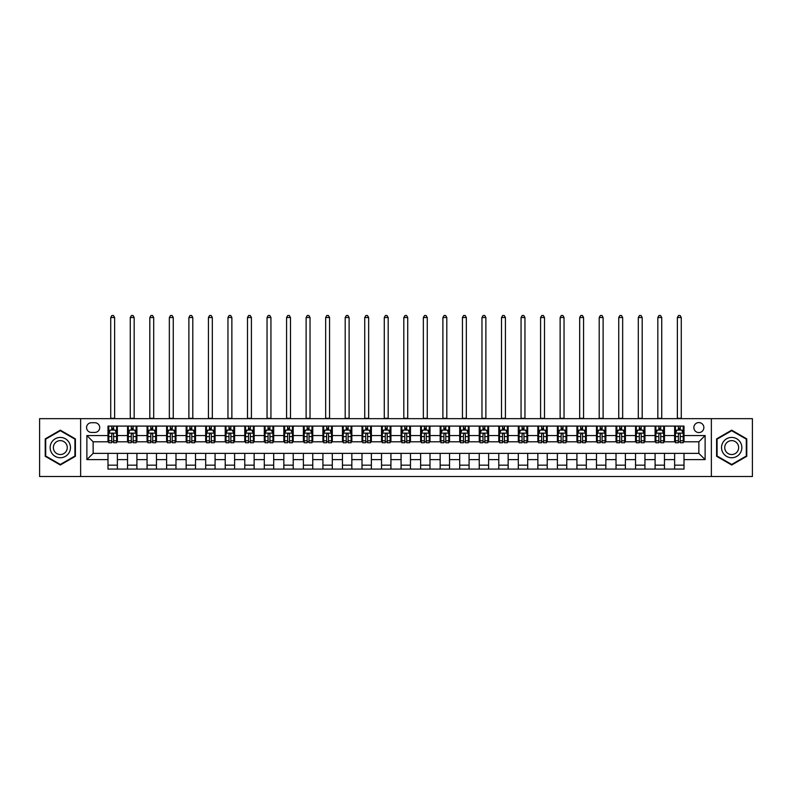 <?xml version="1.0" encoding="UTF-8"?>
<svg xmlns="http://www.w3.org/2000/svg" width="792" height="792" viewBox="0 0 792 792"><rect width="100%" height="100%" fill="white"/><g stroke="black" fill="none" stroke-linecap="round" stroke-linejoin="round"><path stroke-width="1.19" d="M698.861 422.572A4.999 4.999 0 0 0 693.861 427.571A4.999 4.999 0 0 0 698.861 432.58A4.999 4.999 0 0 0 703.86 427.571A4.999 4.999 0 0 0 698.861 422.572M711.364 476.507L752.4 476.507L752.4 418.661L711.364 418.661L711.364 476.507L80.636 476.507L80.636 418.661L39.6 418.661L39.6 476.507L80.636 476.507M91.417 432.422L94.862 432.422A4.841 4.841 0 0 0 99.703 427.571A4.841 4.841 0 0 0 94.862 422.73L91.417 422.73A4.841 4.841 0 0 0 86.576 427.571A4.841 4.841 0 0 0 91.417 432.422M711.364 418.661L80.636 418.661M107.989 459.617L86.882 459.617L86.882 435.55L107.989 435.55L107.989 441.797L93.139 441.797L93.139 453.37L107.989 453.37L107.989 469.082L684.011 469.082L684.011 453.37L698.861 453.37L698.861 441.797L684.011 441.797L684.011 435.55L705.118 435.55L705.118 459.617L684.011 459.617M684.011 435.55L684.011 426.086L107.989 426.086L107.989 435.55M674.636 426.086L674.636 441.797L675.418 441.797M678.388 441.797L680.259 441.797M683.229 441.797L684.011 441.797M674.636 441.797L663.686 441.797M655.093 426.086L655.093 441.797L655.875 441.797M658.845 441.797L660.716 441.797M655.093 441.797L644.153 441.797M635.55 426.086L635.55 441.797L636.332 441.797M639.302 441.797L641.183 441.797M635.55 441.797L624.611 441.797M616.018 426.086L616.018 441.797L616.8 441.797M619.77 441.797L621.641 441.797M616.018 441.797L605.068 441.797M596.475 426.086L596.475 441.797L597.257 441.797M600.227 441.797L602.098 441.797M596.475 441.797L585.536 441.797M576.932 426.086L576.932 441.797L577.714 441.797M580.684 441.797L582.566 441.797M576.932 441.797L565.993 441.797M557.4 426.086L557.4 441.797L558.182 441.797M561.152 441.797L563.023 441.797M557.4 441.797L546.45 441.797M537.857 426.086L537.857 441.797L538.639 441.797M541.609 441.797L543.48 441.797M537.857 441.797L526.918 441.797M518.314 426.086L518.314 441.797L519.097 441.797M522.067 441.797L523.948 441.797M518.314 441.797L507.375 441.797M498.782 426.086L498.782 441.797L499.564 441.797M502.534 441.797L504.405 441.797M498.782 441.797L487.832 441.797M479.239 426.086L479.239 441.797L480.021 441.797M482.991 441.797L484.862 441.797M479.239 441.797L468.3 441.797M459.697 426.086L459.697 441.797L460.479 441.797M463.449 441.797L465.33 441.797M459.697 441.797L448.757 441.797M440.164 426.086L440.164 441.797L440.936 441.797M443.906 441.797L445.787 441.797M440.164 441.797L429.214 441.797M420.621 426.086L420.621 441.797L421.403 441.797M424.373 441.797L426.245 441.797M420.621 441.797L409.682 441.797M401.079 426.086L401.079 441.797L401.861 441.797M404.831 441.797L406.712 441.797M401.079 441.797L390.139 441.797M381.536 426.086L381.536 441.797L382.318 441.797M385.288 441.797L387.169 441.797M381.536 441.797L370.597 441.797M362.003 426.086L362.003 441.797L362.786 441.797M365.755 441.797L367.627 441.797M362.003 441.797L351.064 441.797M342.461 426.086L342.461 441.797L343.243 441.797M346.213 441.797L348.094 441.797M342.461 441.797L331.521 441.797M322.918 426.086L322.918 441.797L323.7 441.797M326.67 441.797L328.551 441.797M322.918 441.797L311.979 441.797M303.385 426.086L303.385 441.797L304.168 441.797M307.138 441.797L309.009 441.797M303.385 441.797L292.436 441.797M283.843 426.086L283.843 441.797L284.625 441.797M287.595 441.797L289.466 441.797M283.843 441.797L272.903 441.797M264.3 426.086L264.3 441.797L265.082 441.797M268.052 441.797L269.933 441.797M264.3 441.797L253.361 441.797M244.768 426.086L244.768 441.797L245.55 441.797M248.52 441.797L250.391 441.797M244.768 441.797L233.818 441.797M225.225 426.086L225.225 441.797L226.007 441.797M228.977 441.797L230.848 441.797M225.225 441.797L214.285 441.797M205.682 426.086L205.682 441.797L206.465 441.797M209.435 441.797L211.315 441.797M205.682 441.797L194.743 441.797M186.15 426.086L186.15 441.797L186.932 441.797M189.902 441.797L191.773 441.797M186.15 441.797L175.2 441.797M166.607 426.086L166.607 441.797L167.389 441.797M170.359 441.797L172.23 441.797M166.607 441.797L155.668 441.797M147.065 426.086L147.065 441.797L147.847 441.797M150.817 441.797L152.698 441.797M147.065 441.797L136.125 441.797M127.532 426.086L127.532 441.797L128.314 441.797M131.284 441.797L133.155 441.797M127.532 441.797L116.582 441.797M107.989 441.797L108.771 441.797M111.741 441.797L113.612 441.797M107.989 453.37L117.364 453.37L117.364 469.082M684.011 453.37L117.364 453.37M117.364 426.086L117.364 441.797M107.989 429.997L108.771 429.997M111.741 429.997L113.612 429.997M116.582 429.997L117.364 429.997M107.989 465.171L117.364 465.171M127.532 453.37L127.532 469.082M136.907 426.086L136.907 441.797M127.532 429.997L128.314 429.997M131.284 429.997L133.155 429.997M136.125 429.997L136.907 429.997M136.907 453.37L136.907 469.082M127.532 465.171L136.907 465.171M147.065 453.37L147.065 469.082M156.45 453.37L156.45 469.082M147.065 465.171L156.45 465.171M156.45 426.086L156.45 441.797M147.065 429.997L147.847 429.997M150.817 429.997L152.698 429.997M155.668 429.997L156.45 429.997M166.607 453.37L166.607 469.082M175.982 453.37L175.982 469.082M166.607 465.171L175.982 465.171M175.982 426.086L175.982 441.797M166.607 429.997L167.389 429.997M170.359 429.997L172.23 429.997M175.2 429.997L175.982 429.997M186.15 453.37L186.15 469.082M195.525 453.37L195.525 469.082M186.15 465.171L195.525 465.171M195.525 426.086L195.525 441.797M186.15 429.997L186.932 429.997M189.902 429.997L191.773 429.997M194.743 429.997L195.525 429.997M205.682 453.37L205.682 469.082M215.068 453.37L215.068 469.082M205.682 465.171L215.068 465.171M215.068 426.086L215.068 441.797M205.682 429.997L206.465 429.997M209.435 429.997L211.315 429.997M214.285 429.997L215.068 429.997M225.225 453.37L225.225 469.082M234.6 453.37L234.6 469.082M225.225 465.171L234.6 465.171M234.6 426.086L234.6 441.797M225.225 429.997L226.007 429.997M228.977 429.997L230.848 429.997M233.818 429.997L234.6 429.997M244.768 453.37L244.768 469.082M254.143 453.37L254.143 469.082M244.768 465.171L254.143 465.171M254.143 426.086L254.143 441.797M244.768 429.997L245.55 429.997M248.52 429.997L250.391 429.997M253.361 429.997L254.143 429.997M264.3 453.37L264.3 469.082M273.685 453.37L273.685 469.082M264.3 465.171L273.685 465.171M273.685 426.086L273.685 441.797M264.3 429.997L265.082 429.997M268.052 429.997L269.933 429.997M272.903 429.997L273.685 429.997M283.843 453.37L283.843 469.082M293.218 453.37L293.218 469.082M283.843 465.171L293.218 465.171M293.218 426.086L293.218 441.797M283.843 429.997L284.625 429.997M287.595 429.997L289.466 429.997M292.436 429.997L293.218 429.997M303.385 453.37L303.385 469.082M312.761 453.37L312.761 469.082M303.385 465.171L312.761 465.171M312.761 426.086L312.761 441.797M303.385 429.997L304.168 429.997M307.138 429.997L309.009 429.997M311.979 429.997L312.761 429.997M322.918 453.37L322.918 469.082M332.303 453.37L332.303 469.082M322.918 465.171L332.303 465.171M332.303 426.086L332.303 441.797M322.918 429.997L323.7 429.997M326.67 429.997L328.551 429.997M331.521 429.997L332.303 429.997M342.461 453.37L342.461 469.082M351.836 453.37L351.836 469.082M342.461 465.171L351.836 465.171M351.836 426.086L351.836 441.797M342.461 429.997L343.243 429.997M346.213 429.997L348.094 429.997M351.064 429.997L351.836 429.997M362.003 453.37L362.003 469.082M371.379 453.37L371.379 469.082M362.003 465.171L371.379 465.171M371.379 426.086L371.379 441.797M362.003 429.997L362.786 429.997M365.755 429.997L367.627 429.997M370.597 429.997L371.379 429.997M381.536 453.37L381.536 469.082M390.921 453.37L390.921 469.082M381.536 465.171L390.921 465.171M390.921 426.086L390.921 441.797M381.536 429.997L382.318 429.997M385.288 429.997L387.169 429.997M390.139 429.997L390.921 429.997M401.079 453.37L401.079 469.082M410.464 453.37L410.464 469.082M401.079 465.171L410.464 465.171M410.464 426.086L410.464 441.797M401.079 429.997L401.861 429.997M404.831 429.997L406.712 429.997M409.682 429.997L410.464 429.997M420.621 453.37L420.621 469.082M429.997 453.37L429.997 469.082M420.621 465.171L429.997 465.171M429.997 426.086L429.997 441.797M420.621 429.997L421.403 429.997M424.373 429.997L426.245 429.997M429.214 429.997L429.997 429.997M440.164 453.37L440.164 469.082M449.539 453.37L449.539 469.082M440.164 465.171L449.539 465.171M449.539 426.086L449.539 441.797M440.164 429.997L440.936 429.997M443.906 429.997L445.787 429.997M448.757 429.997L449.539 429.997M459.697 453.37L459.697 469.082M469.082 453.37L469.082 469.082M459.697 465.171L469.082 465.171M469.082 426.086L469.082 441.797M459.697 429.997L460.479 429.997M463.449 429.997L465.33 429.997M468.3 429.997L469.082 429.997M479.239 453.37L479.239 469.082M488.615 453.37L488.615 469.082M479.239 465.171L488.615 465.171M488.615 426.086L488.615 441.797M479.239 429.997L480.021 429.997M482.991 429.997L484.862 429.997M487.832 429.997L488.615 429.997M498.782 453.37L498.782 469.082M508.157 453.37L508.157 469.082M498.782 465.171L508.157 465.171M508.157 426.086L508.157 441.797M498.782 429.997L499.564 429.997M502.534 429.997L504.405 429.997M507.375 429.997L508.157 429.997M518.314 453.37L518.314 469.082M527.7 453.37L527.7 469.082M518.314 465.171L527.7 465.171M527.7 426.086L527.7 441.797M518.314 429.997L519.097 429.997M522.067 429.997L523.948 429.997M526.918 429.997L527.7 429.997M537.857 453.37L537.857 469.082M547.232 453.37L547.232 469.082M537.857 465.171L547.232 465.171M547.232 426.086L547.232 441.797M537.857 429.997L538.639 429.997M541.609 429.997L543.48 429.997M546.45 429.997L547.232 429.997M557.4 453.37L557.4 469.082M566.775 453.37L566.775 469.082M557.4 465.171L566.775 465.171M566.775 426.086L566.775 441.797M557.4 429.997L558.182 429.997M561.152 429.997L563.023 429.997M565.993 429.997L566.775 429.997M576.932 453.37L576.932 469.082M586.318 453.37L586.318 469.082M576.932 465.171L586.318 465.171M586.318 426.086L586.318 441.797M576.932 429.997L577.714 429.997M580.684 429.997L582.566 429.997M585.536 429.997L586.318 429.997M596.475 453.37L596.475 469.082M605.85 453.37L605.85 469.082M596.475 465.171L605.85 465.171M605.85 426.086L605.85 441.797M596.475 429.997L597.257 429.997M600.227 429.997L602.098 429.997M605.068 429.997L605.85 429.997M616.018 453.37L616.018 469.082M625.393 453.37L625.393 469.082M616.018 465.171L625.393 465.171M625.393 426.086L625.393 441.797M616.018 429.997L616.8 429.997M619.77 429.997L621.641 429.997M624.611 429.997L625.393 429.997M635.55 453.37L635.55 469.082M644.936 453.37L644.936 469.082M635.55 465.171L644.936 465.171M644.936 426.086L644.936 441.797M635.55 429.997L636.332 429.997M639.302 429.997L641.183 429.997M644.153 429.997L644.936 429.997M655.093 453.37L655.093 469.082M664.468 453.37L664.468 469.082M655.093 465.171L664.468 465.171M664.468 426.086L664.468 441.797M655.093 429.997L655.875 429.997M658.845 429.997L660.716 429.997M663.686 429.997L664.468 429.997M674.636 453.37L674.636 469.082M674.636 465.171L684.011 465.171M674.636 429.997L675.418 429.997M678.388 429.997L680.259 429.997M683.229 429.997L684.011 429.997M93.139 441.797L86.882 435.55M93.139 453.37L86.882 459.617M705.118 435.55L698.861 441.797M705.118 459.617L698.861 453.37M60.311 465.003L75.398 456.291L75.398 438.877L60.311 430.165L45.223 438.877L45.223 456.291L60.311 465.003M746.777 438.877L731.689 430.165L716.602 438.877L716.602 456.291L731.689 465.003L746.777 456.291L746.777 438.877M113.612 428.125L111.741 428.125M116.582 440.778L113.612 440.778L113.612 442.738L116.582 442.738L116.582 433.204L115.018 430.076L110.335 430.076L108.771 433.204L108.771 442.738L111.741 442.738L111.741 440.778L108.771 440.778M108.771 433.204L108.771 426.086M116.582 433.204L116.582 426.086M111.741 430.076L111.741 426.086M113.612 426.086L113.612 430.076M113.612 440.778L113.612 434.372C112.989 433.175 112.365 433.175 111.741 434.372L111.741 440.778M110.722 418.661L110.722 317.533L114.632 317.533L113.464 315.493L111.9 315.493L110.722 317.533M114.632 418.661L114.632 317.533M133.155 428.125L131.284 428.125M136.125 440.778L133.155 440.778L133.155 442.738L136.125 442.738L136.125 433.204L134.561 430.076L129.868 430.076L128.314 433.204L128.314 442.738L131.284 442.738L131.284 440.778L128.314 440.778M128.314 433.204L128.314 426.086M136.125 433.204L136.125 426.086M131.284 430.076L131.284 426.086M133.155 426.086L133.155 430.076M133.155 440.778L133.155 434.372C132.531 433.175 131.908 433.175 131.284 434.372L131.284 440.778M130.264 418.661L130.264 317.533L134.175 317.533L132.997 315.493L131.432 315.493L130.264 317.533M134.175 418.661L134.175 317.533M152.698 428.125L150.817 428.125M155.668 440.778L152.698 440.778L152.698 442.738L155.668 442.738L155.668 433.204L154.103 430.076L149.411 430.076L147.847 433.204L147.847 442.738L150.817 442.738L150.817 440.778L147.847 440.778M147.847 433.204L147.847 426.086M155.668 433.204L155.668 426.086M150.817 430.076L150.817 426.086M152.698 426.086L152.698 430.076M152.698 440.778L152.698 434.372C152.074 433.175 151.44 433.175 150.817 434.372L150.817 440.778M149.807 418.661L149.807 317.533L153.707 317.533L152.539 315.493L150.975 315.493L149.807 317.533M153.707 418.661L153.707 317.533M172.23 428.125L170.359 428.125M175.2 440.778L172.23 440.778L172.23 442.738L175.2 442.738L175.2 433.204L173.636 430.076L168.953 430.076L167.389 433.204L167.389 442.738L170.359 442.738L170.359 440.778L167.389 440.778M167.389 433.204L167.389 426.086M175.2 433.204L175.2 426.086M170.359 430.076L170.359 426.086M172.23 426.086L172.23 430.076M172.23 440.778L172.23 434.372C171.607 433.175 170.983 433.175 170.359 434.372L170.359 440.778M169.34 418.661L169.34 317.533L173.25 317.533L172.082 315.493L170.518 315.493L169.34 317.533M173.25 418.661L173.25 317.533M191.773 428.125L189.902 428.125M194.743 440.778L191.773 440.778L191.773 442.738L194.743 442.738L194.743 433.204L193.179 430.076L188.486 430.076L186.932 433.204L186.932 442.738L189.902 442.738L189.902 440.778L186.932 440.778M186.932 433.204L186.932 426.086M194.743 433.204L194.743 426.086M189.902 430.076L189.902 426.086M191.773 426.086L191.773 430.076M191.773 440.778L191.773 434.372C191.149 433.175 190.525 433.175 189.902 434.372L189.902 440.778M188.882 418.661L188.882 317.533L192.793 317.533L191.615 315.493L190.05 315.493L188.882 317.533M192.793 418.661L192.793 317.533M69.112 442.5A10.157 10.157 0 0 0 55.232 438.788A10.157 10.157 0 0 0 51.51 452.668A10.157 10.157 0 0 0 65.389 456.38A10.157 10.157 0 0 0 69.112 442.5M66.34 444.104A6.96 6.96 0 0 0 56.836 441.56A6.96 6.96 0 0 0 54.292 451.064A6.96 6.96 0 0 0 63.786 453.608A6.96 6.96 0 0 0 66.34 444.104M60.311 464.458L45.698 456.024L45.698 439.144L60.311 430.709L74.923 439.144L74.923 456.024L60.311 464.458M731.689 457.746A10.157 10.157 0 0 0 741.847 447.589A10.157 10.157 0 0 0 731.689 437.422A10.157 10.157 0 0 0 721.532 447.589A10.157 10.157 0 0 0 731.689 457.746M731.689 454.539A6.96 6.96 0 0 0 738.649 447.589A6.96 6.96 0 0 0 731.689 440.629A6.96 6.96 0 0 0 724.729 447.589A6.96 6.96 0 0 0 731.689 454.539M717.077 439.144L731.689 430.709L746.302 439.144L746.302 456.024L731.689 464.458L717.077 456.024L717.077 439.144M211.315 428.125L209.435 428.125M214.285 440.778L211.315 440.778L211.315 442.738L214.285 442.738L214.285 433.204L212.721 430.076L208.029 430.076L206.465 433.204L206.465 442.738L209.435 442.738L209.435 440.778L206.465 440.778M206.465 433.204L206.465 426.086M214.285 433.204L214.285 426.086M209.435 430.076L209.435 426.086M211.315 426.086L211.315 430.076M211.315 440.778L211.315 434.372C210.692 433.175 210.068 433.175 209.435 434.372L209.435 440.778M208.425 418.661L208.425 317.533L212.325 317.533L211.157 315.493L209.593 315.493L208.425 317.533M212.325 418.661L212.325 317.533M230.848 428.125L228.977 428.125M233.818 440.778L230.848 440.778L230.848 442.738L233.818 442.738L233.818 433.204L232.264 430.076L227.571 430.076L226.007 433.204L226.007 442.738L228.977 442.738L228.977 440.778L226.007 440.778M226.007 433.204L226.007 426.086M233.818 433.204L233.818 426.086M228.977 430.076L228.977 426.086M230.848 426.086L230.848 430.076M230.848 440.778L230.848 434.372C230.225 433.175 229.601 433.175 228.977 434.372L228.977 440.778M227.957 418.661L227.957 317.533L231.868 317.533L230.7 315.493L229.135 315.493L227.957 317.533M231.868 418.661L231.868 317.533M250.391 428.125L248.52 428.125M253.361 440.778L250.391 440.778L250.391 442.738L253.361 442.738L253.361 433.204L251.797 430.076L247.114 430.076L245.55 433.204L245.55 442.738L248.52 442.738L248.52 440.778L245.55 440.778M245.55 433.204L245.55 426.086M253.361 433.204L253.361 426.086M248.52 430.076L248.52 426.086M250.391 426.086L250.391 430.076M250.391 440.778L250.391 434.372C249.767 433.175 249.143 433.175 248.52 434.372L248.52 440.778M247.5 418.661L247.5 317.533L251.41 317.533L250.232 315.493L248.668 315.493L247.5 317.533M251.41 418.661L251.41 317.533M269.933 428.125L268.052 428.125M272.903 440.778L269.933 440.778L269.933 442.738L272.903 442.738L272.903 433.204L271.339 430.076L266.647 430.076L265.082 433.204L265.082 442.738L268.052 442.738L268.052 440.778L265.082 440.778M265.082 433.204L265.082 426.086M272.903 433.204L272.903 426.086M268.052 430.076L268.052 426.086M269.933 426.086L269.933 430.076M269.933 440.778L269.933 434.372C269.31 433.175 268.686 433.175 268.052 434.372L268.052 440.778M267.043 418.661L267.043 317.533L270.943 317.533L269.775 315.493L268.211 315.493L267.043 317.533M270.943 418.661L270.943 317.533M289.466 428.125L287.595 428.125M292.436 440.778L289.466 440.778L289.466 442.738L292.436 442.738L292.436 433.204L290.882 430.076L286.189 430.076L284.625 433.204L284.625 442.738L287.595 442.738L287.595 440.778L284.625 440.778M284.625 433.204L284.625 426.086M292.436 433.204L292.436 426.086M287.595 430.076L287.595 426.086M289.466 426.086L289.466 430.076M289.466 440.778L289.466 434.372C288.842 433.175 288.219 433.175 287.595 434.372L287.595 440.778M286.575 418.661L286.575 317.533L290.486 317.533L289.318 315.493L287.753 315.493L286.575 317.533M290.486 418.661L290.486 317.533M309.009 428.125L307.138 428.125M311.979 440.778L309.009 440.778L309.009 442.738L311.979 442.738L311.979 433.204L310.415 430.076L305.732 430.076L304.168 433.204L304.168 442.738L307.138 442.738L307.138 440.778L304.168 440.778M304.168 433.204L304.168 426.086M311.979 433.204L311.979 426.086M307.138 430.076L307.138 426.086M309.009 426.086L309.009 430.076M309.009 440.778L309.009 434.372C308.385 433.175 307.761 433.175 307.138 434.372L307.138 440.778M306.118 418.661L306.118 317.533L310.028 317.533L308.85 315.493L307.286 315.493L306.118 317.533M310.028 418.661L310.028 317.533M328.551 428.125L326.67 428.125M331.521 440.778L328.551 440.778L328.551 442.738L331.521 442.738L331.521 433.204L329.957 430.076L325.264 430.076L323.7 433.204L323.7 442.738L326.67 442.738L326.67 440.778L323.7 440.778M323.7 433.204L323.7 426.086M331.521 433.204L331.521 426.086M326.67 430.076L326.67 426.086M328.551 426.086L328.551 430.076M328.551 440.778L328.551 434.372C327.928 433.175 327.304 433.175 326.67 434.372L326.67 440.778M325.661 418.661L325.661 317.533L329.561 317.533L328.393 315.493L326.829 315.493L325.661 317.533M329.561 418.661L329.561 317.533M348.094 428.125L346.213 428.125M351.064 440.778L348.094 440.778L348.094 442.738L351.064 442.738L351.064 433.204L349.5 430.076L344.807 430.076L343.243 433.204L343.243 442.738L346.213 442.738L346.213 440.778L343.243 440.778M343.243 433.204L343.243 426.086M351.064 433.204L351.064 426.086M346.213 430.076L346.213 426.086M348.094 426.086L348.094 430.076M348.094 440.778L348.094 434.372C347.46 433.175 346.837 433.175 346.213 434.372L346.213 440.778M345.193 418.661L345.193 317.533L349.104 317.533L347.935 315.493L346.371 315.493L345.193 317.533M349.104 418.661L349.104 317.533M367.627 428.125L365.755 428.125M370.597 440.778L367.627 440.778L367.627 442.738L370.597 442.738L370.597 433.204L369.032 430.076L364.35 430.076L362.786 433.204L362.786 442.738L365.755 442.738L365.755 440.778L362.786 440.778M362.786 433.204L362.786 426.086M370.597 433.204L370.597 426.086M365.755 430.076L365.755 426.086M367.627 426.086L367.627 430.076M367.627 440.778L367.627 434.372C367.003 433.175 366.379 433.175 365.755 434.372L365.755 440.778M364.736 418.661L364.736 317.533L368.646 317.533L367.468 315.493L365.914 315.493L364.736 317.533M368.646 418.661L368.646 317.533M387.169 428.125L385.288 428.125M390.139 440.778L387.169 440.778L387.169 442.738L390.139 442.738L390.139 433.204L388.575 430.076L383.882 430.076L382.318 433.204L382.318 442.738L385.288 442.738L385.288 440.778L382.318 440.778M382.318 433.204L382.318 426.086M390.139 433.204L390.139 426.086M385.288 430.076L385.288 426.086M387.169 426.086L387.169 430.076M387.169 440.778L387.169 434.372C386.546 433.175 385.922 433.175 385.288 434.372L385.288 440.778M384.278 418.661L384.278 317.533L388.189 317.533L387.011 315.493L385.447 315.493L384.278 317.533M388.189 418.661L388.189 317.533M406.712 428.125L404.831 428.125M409.682 440.778L406.712 440.778L406.712 442.738L409.682 442.738L409.682 433.204L408.118 430.076L403.425 430.076L401.861 433.204L401.861 442.738L404.831 442.738L404.831 440.778L401.861 440.778M401.861 433.204L401.861 426.086M409.682 433.204L409.682 426.086M404.831 430.076L404.831 426.086M406.712 426.086L406.712 430.076M406.712 440.778L406.712 434.372C406.088 433.175 405.454 433.175 404.831 434.372L404.831 440.778M403.811 418.661L403.811 317.533L407.722 317.533L406.553 315.493L404.989 315.493L403.811 317.533M407.722 418.661L407.722 317.533M426.245 428.125L424.373 428.125M429.214 440.778L426.245 440.778L426.245 442.738L429.214 442.738L429.214 433.204L427.65 430.076L422.968 430.076L421.403 433.204L421.403 442.738L424.373 442.738L424.373 440.778L421.403 440.778M421.403 433.204L421.403 426.086M429.214 433.204L429.214 426.086M424.373 430.076L424.373 426.086M426.245 426.086L426.245 430.076M426.245 440.778L426.245 434.372C425.621 433.175 424.997 433.175 424.373 434.372L424.373 440.778M423.354 418.661L423.354 317.533L427.264 317.533L426.086 315.493L424.532 315.493L423.354 317.533M427.264 418.661L427.264 317.533M445.787 428.125L443.906 428.125M448.757 440.778L445.787 440.778L445.787 442.738L448.757 442.738L448.757 433.204L447.193 430.076L442.5 430.076L440.936 433.204L440.936 442.738L443.906 442.738L443.906 440.778L440.936 440.778M440.936 433.204L440.936 426.086M448.757 433.204L448.757 426.086M443.906 430.076L443.906 426.086M445.787 426.086L445.787 430.076M445.787 440.778L445.787 434.372C445.163 433.175 444.54 433.175 443.906 434.372L443.906 440.778M442.896 418.661L442.896 317.533L446.807 317.533L445.629 315.493L444.065 315.493L442.896 317.533M446.807 418.661L446.807 317.533M465.33 428.125L463.449 428.125M468.3 440.778L465.33 440.778L465.33 442.738L468.3 442.738L468.3 433.204L466.736 430.076L462.043 430.076L460.479 433.204L460.479 442.738L463.449 442.738L463.449 440.778L460.479 440.778M460.479 433.204L460.479 426.086M468.3 433.204L468.3 426.086M463.449 430.076L463.449 426.086M465.33 426.086L465.33 430.076M465.33 440.778L465.33 434.372C464.706 433.175 464.072 433.175 463.449 434.372L463.449 440.778M462.439 418.661L462.439 317.533L466.339 317.533L465.171 315.493L463.607 315.493L462.439 317.533M466.339 418.661L466.339 317.533M484.862 428.125L482.991 428.125M487.832 440.778L484.862 440.778L484.862 442.738L487.832 442.738L487.832 433.204L486.268 430.076L481.585 430.076L480.021 433.204L480.021 442.738L482.991 442.738L482.991 440.778L480.021 440.778M480.021 433.204L480.021 426.086M487.832 433.204L487.832 426.086M482.991 430.076L482.991 426.086M484.862 426.086L484.862 430.076M484.862 440.778L484.862 434.372C484.239 433.175 483.615 433.175 482.991 434.372L482.991 440.778M481.972 418.661L481.972 317.533L485.882 317.533L484.714 315.493L483.15 315.493L481.972 317.533M485.882 418.661L485.882 317.533M504.405 428.125L502.534 428.125M507.375 440.778L504.405 440.778L504.405 442.738L507.375 442.738L507.375 433.204L505.811 430.076L501.118 430.076L499.564 433.204L499.564 442.738L502.534 442.738L502.534 440.778L499.564 440.778M499.564 433.204L499.564 426.086M507.375 433.204L507.375 426.086M502.534 430.076L502.534 426.086M504.405 426.086L504.405 430.076M504.405 440.778L504.405 434.372C503.781 433.175 503.158 433.175 502.534 434.372L502.534 440.778M501.514 418.661L501.514 317.533L505.425 317.533L504.247 315.493L502.682 315.493L501.514 317.533M505.425 418.661L505.425 317.533M523.948 428.125L522.067 428.125M526.918 440.778L523.948 440.778L523.948 442.738L526.918 442.738L526.918 433.204L525.353 430.076L520.661 430.076L519.097 433.204L519.097 442.738L522.067 442.738L522.067 440.778L519.097 440.778M519.097 433.204L519.097 426.086M526.918 433.204L526.918 426.086M522.067 430.076L522.067 426.086M523.948 426.086L523.948 430.076M523.948 440.778L523.948 434.372C523.324 433.175 522.69 433.175 522.067 434.372L522.067 440.778M521.057 418.661L521.057 317.533L524.957 317.533L523.789 315.493L522.225 315.493L521.057 317.533M524.957 418.661L524.957 317.533M543.48 428.125L541.609 428.125M546.45 440.778L543.48 440.778L543.48 442.738L546.45 442.738L546.45 433.204L544.886 430.076L540.203 430.076L538.639 433.204L538.639 442.738L541.609 442.738L541.609 440.778L538.639 440.778M538.639 433.204L538.639 426.086M546.45 433.204L546.45 426.086M541.609 430.076L541.609 426.086M543.48 426.086L543.48 430.076M543.48 440.778L543.48 434.372C542.857 433.175 542.233 433.175 541.609 434.372L541.609 440.778M540.589 418.661L540.589 317.533L544.5 317.533L543.332 315.493L541.768 315.493L540.589 317.533M544.5 418.661L544.5 317.533M563.023 428.125L561.152 428.125M565.993 440.778L563.023 440.778L563.023 442.738L565.993 442.738L565.993 433.204L564.429 430.076L559.736 430.076L558.182 433.204L558.182 442.738L561.152 442.738L561.152 440.778L558.182 440.778M558.182 433.204L558.182 426.086M565.993 433.204L565.993 426.086M561.152 430.076L561.152 426.086M563.023 426.086L563.023 430.076M563.023 440.778L563.023 434.372C562.399 433.175 561.776 433.175 561.152 434.372L561.152 440.778M560.132 418.661L560.132 317.533L564.043 317.533L562.864 315.493L561.3 315.493L560.132 317.533M564.043 418.661L564.043 317.533M582.566 428.125L580.684 428.125M585.536 440.778L582.566 440.778L582.566 442.738L585.536 442.738L585.536 433.204L583.971 430.076L579.279 430.076L577.714 433.204L577.714 442.738L580.684 442.738L580.684 440.778L577.714 440.778M577.714 433.204L577.714 426.086M585.536 433.204L585.536 426.086M580.684 430.076L580.684 426.086M582.566 426.086L582.566 430.076M582.566 440.778L582.566 434.372C581.942 433.175 581.318 433.175 580.684 434.372L580.684 440.778M579.675 418.661L579.675 317.533L583.575 317.533L582.407 315.493L580.843 315.493L579.675 317.533M583.575 418.661L583.575 317.533M602.098 428.125L600.227 428.125M605.068 440.778L602.098 440.778L602.098 442.738L605.068 442.738L605.068 433.204L603.514 430.076L598.821 430.076L597.257 433.204L597.257 442.738L600.227 442.738L600.227 440.778L597.257 440.778M597.257 433.204L597.257 426.086M605.068 433.204L605.068 426.086M600.227 430.076L600.227 426.086M602.098 426.086L602.098 430.076M602.098 440.778L602.098 434.372C601.474 433.175 600.851 433.175 600.227 434.372L600.227 440.778M599.207 418.661L599.207 317.533L603.118 317.533L601.95 315.493L600.386 315.493L599.207 317.533M603.118 418.661L603.118 317.533M621.641 428.125L619.77 428.125M624.611 440.778L621.641 440.778L621.641 442.738L624.611 442.738L624.611 433.204L623.047 430.076L618.364 430.076L616.8 433.204L616.8 442.738L619.77 442.738L619.77 440.778L616.8 440.778M616.8 433.204L616.8 426.086M624.611 433.204L624.611 426.086M619.77 430.076L619.77 426.086M621.641 426.086L621.641 430.076M621.641 440.778L621.641 434.372C621.017 433.175 620.393 433.175 619.77 434.372L619.77 440.778M618.75 418.661L618.75 317.533L622.661 317.533L621.482 315.493L619.918 315.493L618.75 317.533M622.661 418.661L622.661 317.533M641.183 428.125L639.302 428.125M644.153 440.778L641.183 440.778L641.183 442.738L644.153 442.738L644.153 433.204L642.589 430.076L637.897 430.076L636.332 433.204L636.332 442.738L639.302 442.738L639.302 440.778L636.332 440.778M636.332 433.204L636.332 426.086M644.153 433.204L644.153 426.086M639.302 430.076L639.302 426.086M641.183 426.086L641.183 430.076M641.183 440.778L641.183 434.372C640.56 433.175 639.936 433.175 639.302 434.372L639.302 440.778M638.293 418.661L638.293 317.533L642.193 317.533L641.025 315.493L639.461 315.493L638.293 317.533M642.193 418.661L642.193 317.533M660.716 428.125L658.845 428.125M663.686 440.778L660.716 440.778L660.716 442.738L663.686 442.738L663.686 433.204L662.132 430.076L657.439 430.076L655.875 433.204L655.875 442.738L658.845 442.738L658.845 440.778L655.875 440.778M655.875 433.204L655.875 426.086M663.686 433.204L663.686 426.086M658.845 430.076L658.845 426.086M660.716 426.086L660.716 430.076M660.716 440.778L660.716 434.372C660.092 433.175 659.469 433.175 658.845 434.372L658.845 440.778M657.825 418.661L657.825 317.533L661.736 317.533L660.568 315.493L659.003 315.493L657.825 317.533M661.736 418.661L661.736 317.533M680.259 428.125L678.388 428.125M683.229 440.778L680.259 440.778L680.259 442.738L683.229 442.738L683.229 433.204L681.664 430.076L676.982 430.076L675.418 433.204L675.418 442.738L678.388 442.738L678.388 440.778L675.418 440.778M675.418 433.204L675.418 426.086M683.229 433.204L683.229 426.086M678.388 430.076L678.388 426.086M680.259 426.086L680.259 430.076M680.259 440.778L680.259 434.372C679.635 433.175 679.011 433.175 678.388 434.372L678.388 440.778M677.368 418.661L677.368 317.533L681.278 317.533L680.1 315.493L678.536 315.493L677.368 317.533M681.278 418.661L681.278 317.533M127.532 459.617L117.364 459.617M127.532 435.55L117.364 435.55M147.065 435.55L136.907 435.55M147.065 459.617L136.907 459.617M166.607 435.55L156.45 435.55M166.607 459.617L156.45 459.617M186.15 435.55L175.982 435.55M186.15 459.617L175.982 459.617M205.682 435.55L195.525 435.55M205.682 459.617L195.525 459.617M225.225 435.55L215.068 435.55M225.225 459.617L215.068 459.617M244.768 435.55L234.6 435.55M244.768 459.617L234.6 459.617M264.3 435.55L254.143 435.55M264.3 459.617L254.143 459.617M283.843 435.55L273.685 435.55M283.843 459.617L273.685 459.617M303.385 435.55L293.218 435.55M303.385 459.617L293.218 459.617M322.918 435.55L312.761 435.55M322.918 459.617L312.761 459.617M342.461 435.55L332.303 435.55M342.461 459.617L332.303 459.617M362.003 435.55L351.836 435.55M362.003 459.617L351.836 459.617M381.536 435.55L371.379 435.55M381.536 459.617L371.379 459.617M401.079 435.55L390.921 435.55M401.079 459.617L390.921 459.617M420.621 435.55L410.464 435.55M420.621 459.617L410.464 459.617M440.164 435.55L429.997 435.55M440.164 459.617L429.997 459.617M459.697 435.55L449.539 435.55M459.697 459.617L449.539 459.617M479.239 435.55L469.082 435.55M479.239 459.617L469.082 459.617M498.782 435.55L488.615 435.55M498.782 459.617L488.615 459.617M518.314 435.55L508.157 435.55M518.314 459.617L508.157 459.617M537.857 435.55L527.7 435.55M537.857 459.617L527.7 459.617M557.4 435.55L547.232 435.55M557.4 459.617L547.232 459.617M576.932 435.55L566.775 435.55M576.932 459.617L566.775 459.617M596.475 435.55L586.318 435.55M596.475 459.617L586.318 459.617M616.018 435.55L605.85 435.55M616.018 459.617L605.85 459.617M635.55 435.55L625.393 435.55M635.55 459.617L625.393 459.617M655.093 435.55L644.936 435.55M655.093 459.617L644.936 459.617M674.636 435.55L664.468 435.55M674.636 459.617L664.468 459.617M116.543 433.125L108.811 433.125M108.771 430.264L110.236 430.264M115.117 430.264L116.582 430.264M111.741 436.59L108.771 436.59M116.582 436.59L113.612 436.59M113.612 429.115L111.741 429.115M110.722 418.275L114.632 418.275M136.085 433.125L128.344 433.125M128.314 430.264L129.779 430.264M134.66 430.264L136.125 430.264M131.284 436.59L128.314 436.59M136.125 436.59L133.155 436.59M133.155 429.115L131.284 429.115M130.264 418.275L134.175 418.275M155.628 433.125L147.886 433.125M147.847 430.264L149.322 430.264M154.192 430.264L155.668 430.264M150.817 436.59L147.847 436.59M155.668 436.59L152.698 436.59M152.698 429.115L150.817 429.115M149.807 418.275L153.707 418.275M175.161 433.125L167.429 433.125M167.389 430.264L168.854 430.264M173.735 430.264L175.2 430.264M170.359 436.59L167.389 436.59M175.2 436.59L172.23 436.59M172.23 429.115L170.359 429.115M169.34 418.275L173.25 418.275M194.703 433.125L186.971 433.125M186.932 430.264L188.397 430.264M193.278 430.264L194.743 430.264M189.902 436.59L186.932 436.59M194.743 436.59L191.773 436.59M191.773 429.115L189.902 429.115M188.882 418.275L192.793 418.275M214.246 433.125L206.504 433.125M206.465 430.264L207.94 430.264M212.81 430.264L214.285 430.264M209.435 436.59L206.465 436.59M214.285 436.59L211.315 436.59M211.315 429.115L209.435 429.115M208.425 418.275L212.325 418.275M233.779 433.125L226.047 433.125M226.007 430.264L227.472 430.264M232.353 430.264L233.818 430.264M228.977 436.59L226.007 436.59M233.818 436.59L230.848 436.59M230.848 429.115L228.977 429.115M227.957 418.275L231.868 418.275M253.321 433.125L245.589 433.125M245.55 430.264L247.015 430.264M251.896 430.264L253.361 430.264M248.52 436.59L245.55 436.59M253.361 436.59L250.391 436.59M250.391 429.115L248.52 429.115M247.5 418.275L251.41 418.275M272.864 433.125L265.122 433.125M265.082 430.264L266.558 430.264M271.428 430.264L272.903 430.264M268.052 436.59L265.082 436.59M272.903 436.59L269.933 436.59M269.933 429.115L268.052 429.115M267.043 418.275L270.943 418.275M292.406 433.125L284.665 433.125M284.625 430.264L286.09 430.264M290.971 430.264L292.436 430.264M287.595 436.59L284.625 436.59M292.436 436.59L289.466 436.59M289.466 429.115L287.595 429.115M286.575 418.275L290.486 418.275M311.939 433.125L304.207 433.125M304.168 430.264L305.633 430.264M310.513 430.264L311.979 430.264M307.138 436.59L304.168 436.59M311.979 436.59L309.009 436.59M309.009 429.115L307.138 429.115M306.118 418.275L310.028 418.275M331.482 433.125L323.74 433.125M323.7 430.264L325.175 430.264M330.046 430.264L331.521 430.264M326.67 436.59L323.7 436.59M331.521 436.59L328.551 436.59M328.551 429.115L326.67 429.115M325.661 418.275L329.561 418.275M351.024 433.125L343.282 433.125M343.243 430.264L344.708 430.264M349.589 430.264L351.064 430.264M346.213 436.59L343.243 436.59M351.064 436.59L348.094 436.59M348.094 429.115L346.213 429.115M345.193 418.275L349.104 418.275M370.557 433.125L362.825 433.125M362.786 430.264L364.251 430.264M369.131 430.264L370.597 430.264M365.755 436.59L362.786 436.59M370.597 436.59L367.627 436.59M367.627 429.115L365.755 429.115M364.736 418.275L368.646 418.275M390.1 433.125L382.358 433.125M382.318 430.264L383.793 430.264M388.664 430.264L390.139 430.264M385.288 436.59L382.318 436.59M390.139 436.59L387.169 436.59M387.169 429.115L385.288 429.115M384.278 418.275L388.189 418.275M409.642 433.125L401.9 433.125M401.861 430.264L403.336 430.264M408.207 430.264L409.682 430.264M404.831 436.59L401.861 436.59M409.682 436.59L406.712 436.59M406.712 429.115L404.831 429.115M403.811 418.275L407.722 418.275M429.175 433.125L421.443 433.125M421.403 430.264L422.869 430.264M427.749 430.264L429.214 430.264M424.373 436.59L421.403 436.59M429.214 436.59L426.245 436.59M426.245 429.115L424.373 429.115M423.354 418.275L427.264 418.275M448.717 433.125L440.976 433.125M440.936 430.264L442.411 430.264M447.292 430.264L448.757 430.264M443.906 436.59L440.936 436.59M448.757 436.59L445.787 436.59M445.787 429.115L443.906 429.115M442.896 418.275L446.807 418.275M468.26 433.125L460.518 433.125M460.479 430.264L461.954 430.264M466.825 430.264L468.3 430.264M463.449 436.59L460.479 436.59M468.3 436.59L465.33 436.59M465.33 429.115L463.449 429.115M462.439 418.275L466.339 418.275M487.793 433.125L480.061 433.125M480.021 430.264L481.487 430.264M486.367 430.264L487.832 430.264M482.991 436.59L480.021 436.59M487.832 436.59L484.862 436.59M484.862 429.115L482.991 429.115M481.972 418.275L485.882 418.275M507.335 433.125L499.594 433.125M499.564 430.264L501.029 430.264M505.91 430.264L507.375 430.264M502.534 436.59L499.564 436.59M507.375 436.59L504.405 436.59M504.405 429.115L502.534 429.115M501.514 418.275L505.425 418.275M526.878 433.125L519.136 433.125M519.097 430.264L520.572 430.264M525.442 430.264L526.918 430.264M522.067 436.59L519.097 436.59M526.918 436.59L523.948 436.59M523.948 429.115L522.067 429.115M521.057 418.275L524.957 418.275M546.411 433.125L538.679 433.125M538.639 430.264L540.104 430.264M544.985 430.264L546.45 430.264M541.609 436.59L538.639 436.59M546.45 436.59L543.48 436.59M543.48 429.115L541.609 429.115M540.589 418.275L544.5 418.275M565.953 433.125L558.221 433.125M558.182 430.264L559.647 430.264M564.528 430.264L565.993 430.264M561.152 436.59L558.182 436.59M565.993 436.59L563.023 436.59M563.023 429.115L561.152 429.115M560.132 418.275L564.043 418.275M585.496 433.125L577.754 433.125M577.714 430.264L579.19 430.264M584.06 430.264L585.536 430.264M580.684 436.59L577.714 436.59M585.536 436.59L582.566 436.59M582.566 429.115L580.684 429.115M579.675 418.275L583.575 418.275M605.029 433.125L597.297 433.125M597.257 430.264L598.722 430.264M603.603 430.264L605.068 430.264M600.227 436.59L597.257 436.59M605.068 436.59L602.098 436.59M602.098 429.115L600.227 429.115M599.207 418.275L603.118 418.275M624.571 433.125L616.839 433.125M616.8 430.264L618.265 430.264M623.146 430.264L624.611 430.264M619.77 436.59L616.8 436.59M624.611 436.59L621.641 436.59M621.641 429.115L619.77 429.115M618.75 418.275L622.661 418.275M644.114 433.125L636.372 433.125M636.332 430.264L637.808 430.264M642.678 430.264L644.153 430.264M639.302 436.59L636.332 436.59M644.153 436.59L641.183 436.59M641.183 429.115L639.302 429.115M638.293 418.275L642.193 418.275M663.656 433.125L655.915 433.125M655.875 430.264L657.34 430.264M662.221 430.264L663.686 430.264M658.845 436.59L655.875 436.59M663.686 436.59L660.716 436.59M660.716 429.115L658.845 429.115M657.825 418.275L661.736 418.275M683.189 433.125L675.457 433.125M675.418 430.264L676.883 430.264M681.764 430.264L683.229 430.264M678.388 436.59L675.418 436.59M683.229 436.59L680.259 436.59M680.259 429.115L678.388 429.115M677.368 418.275L681.278 418.275"/></g></svg>
